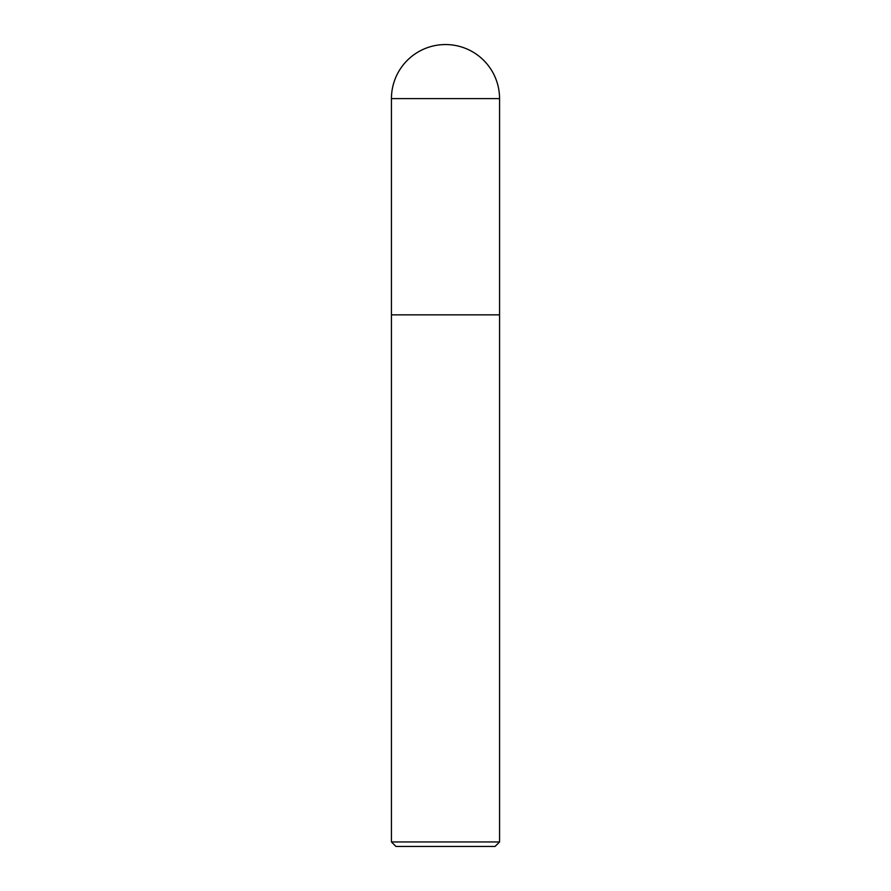 <?xml version="1.0" encoding="UTF-8"?>
<svg xmlns="http://www.w3.org/2000/svg" width="891" height="891" viewBox="0 0 891 891"><rect width="100%" height="100%" fill="white"/><g stroke="black" fill="none" stroke-linecap="round" stroke-linejoin="round"><path stroke-width="1.34" d="M499.561 841.95L499.561 98.611A54.061 54.061 0 0 0 445.5 44.55A54.061 54.061 0 0 0 391.439 98.611L391.439 841.95L395.949 846.45L495.051 846.45L499.561 841.95L391.439 841.95M391.439 314.857L499.561 314.857L391.439 314.857M391.439 98.611L499.561 98.611"/></g></svg>
